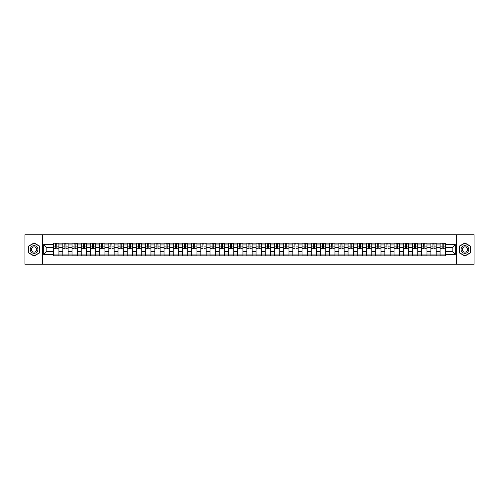 <?xml version="1.0" encoding="UTF-8"?>
<svg xmlns="http://www.w3.org/2000/svg" width="499" height="499" viewBox="0 0 499 499"><rect width="100%" height="100%" fill="white"/><g stroke="black" fill="none" stroke-linecap="round" stroke-linejoin="round"><path stroke-width="0.75" d="M456.473 264.245L474.05 264.245L474.05 234.755L24.95 234.755L24.95 264.245L456.473 264.245L456.473 234.755M62.818 255.844L62.818 244.959L58.926 244.959L58.926 255.844M58.926 244.959L58.926 243.156M62.818 244.959L62.818 243.156M68.126 243.156L68.126 255.844M72.018 255.844L72.018 243.156M77.326 243.156L77.326 255.844M81.218 255.844L81.218 243.156M86.527 243.156L86.527 255.844M90.419 255.844L90.419 243.156M95.733 243.156L95.733 255.844M99.625 255.844L99.625 243.156M104.933 243.156L104.933 255.844M108.826 255.844L108.826 243.156M114.134 243.156L114.134 255.844M118.026 255.844L118.026 243.156M123.334 243.156L123.334 255.844M127.226 255.844L127.226 243.156M132.534 243.156L132.534 255.844M136.427 255.844L136.427 243.156M141.735 243.156L141.735 255.844M145.633 255.844L145.633 243.156M150.941 243.156L150.941 255.844M154.833 255.844L154.833 243.156M160.142 243.156L160.142 255.844M164.034 255.844L164.034 243.156M169.342 243.156L169.342 255.844M173.234 255.844L173.234 243.156M178.542 243.156L178.542 255.844M182.434 255.844L182.434 243.156M187.743 243.156L187.743 255.844M191.635 255.844L191.635 243.156M196.943 243.156L196.943 255.844M200.841 255.844L200.841 243.156M206.149 243.156L206.149 255.844M210.042 255.844L210.042 243.156M215.35 243.156L215.35 255.844M219.242 255.844L219.242 243.156M224.55 243.156L224.55 255.844M228.442 255.844L228.442 243.156M233.75 243.156L233.75 255.844M237.643 255.844L237.643 243.156M242.951 243.156L242.951 255.844M246.843 255.844L246.843 243.156M252.157 243.156L252.157 255.844M256.049 255.844L256.049 243.156M261.357 243.156L261.357 255.844M265.25 255.844L265.25 243.156M270.558 243.156L270.558 255.844M274.45 255.844L274.45 243.156M279.758 243.156L279.758 255.844M283.65 255.844L283.65 243.156M288.958 243.156L288.958 255.844M292.851 255.844L292.851 243.156M298.159 243.156L298.159 255.844M302.057 255.844L302.057 243.156M307.365 243.156L307.365 255.844M311.257 255.844L311.257 243.156M316.566 243.156L316.566 255.844M320.458 255.844L320.458 243.156M325.766 243.156L325.766 255.844M329.658 255.844L329.658 243.156M334.966 243.156L334.966 255.844M338.858 255.844L338.858 243.156M344.167 243.156L344.167 255.844M348.059 255.844L348.059 243.156M353.367 243.156L353.367 255.844M357.265 255.844L357.265 243.156M362.573 243.156L362.573 255.844M366.466 255.844L366.466 243.156M371.774 243.156L371.774 255.844M375.666 255.844L375.666 243.156M380.974 243.156L380.974 255.844M384.866 255.844L384.866 243.156M390.174 243.156L390.174 255.844M394.067 255.844L394.067 243.156M399.375 243.156L399.375 255.844M403.267 255.844L403.267 243.156M408.581 243.156L408.581 255.844M412.473 255.844L412.473 243.156M417.782 243.156L417.782 255.844M421.674 255.844L421.674 243.156M426.982 243.156L426.982 255.844M430.874 255.844L430.874 243.156M436.182 243.156L436.182 255.844M440.074 255.844L440.074 243.156M440.074 251.328L436.182 251.328M430.874 251.328L426.982 251.328M421.674 251.328L417.782 251.328M412.473 251.328L408.581 251.328M403.267 251.328L399.375 251.328M394.067 251.328L390.174 251.328M384.866 251.328L380.974 251.328M375.666 251.328L371.774 251.328M366.466 251.328L362.573 251.328M357.265 251.328L353.367 251.328M348.059 251.328L344.167 251.328M338.858 251.328L334.966 251.328M329.658 251.328L325.766 251.328M320.458 251.328L316.566 251.328M311.257 251.328L307.365 251.328M302.057 251.328L298.159 251.328M292.851 251.328L288.958 251.328M283.65 251.328L279.758 251.328M274.45 251.328L270.558 251.328M265.25 251.328L261.357 251.328M256.049 251.328L252.157 251.328M246.843 251.328L242.951 251.328M237.643 251.328L233.75 251.328M228.442 251.328L224.55 251.328M219.242 251.328L215.35 251.328M210.042 251.328L206.149 251.328M200.841 251.328L196.943 251.328M191.635 251.328L187.743 251.328M182.434 251.328L178.542 251.328M173.234 251.328L169.342 251.328M164.034 251.328L160.142 251.328M154.833 251.328L150.941 251.328M145.633 251.328L141.735 251.328M136.427 251.328L132.534 251.328M127.226 251.328L123.334 251.328M118.026 251.328L114.134 251.328M108.826 251.328L104.933 251.328M99.625 251.328L95.733 251.328M90.419 251.328L86.527 251.328M81.218 251.328L77.326 251.328M72.018 251.328L68.126 251.328M62.818 251.328L58.926 251.328M440.074 247.672L436.182 247.672M430.874 247.672L426.982 247.672M421.674 247.672L417.782 247.672M412.473 247.672L408.581 247.672M403.267 247.672L399.375 247.672M394.067 247.672L390.174 247.672M384.866 247.672L380.974 247.672M375.666 247.672L371.774 247.672M366.466 247.672L362.573 247.672M357.265 247.672L353.367 247.672M348.059 247.672L344.167 247.672M338.858 247.672L334.966 247.672M329.658 247.672L325.766 247.672M320.458 247.672L316.566 247.672M311.257 247.672L307.365 247.672M302.057 247.672L298.159 247.672M292.851 247.672L288.958 247.672M283.65 247.672L279.758 247.672M274.45 247.672L270.558 247.672M265.25 247.672L261.357 247.672M256.049 247.672L252.157 247.672M246.843 247.672L242.951 247.672M237.643 247.672L233.75 247.672M228.442 247.672L224.55 247.672M219.242 247.672L215.35 247.672M210.042 247.672L206.149 247.672M200.841 247.672L196.943 247.672M191.635 247.672L187.743 247.672M182.434 247.672L178.542 247.672M173.234 247.672L169.342 247.672M164.034 247.672L160.142 247.672M154.833 247.672L150.941 247.672M145.633 247.672L141.735 247.672M136.427 247.672L132.534 247.672M127.226 247.672L123.334 247.672M118.026 247.672L114.134 247.672M108.826 247.672L104.933 247.672M99.625 247.672L95.733 247.672M90.419 247.672L86.527 247.672M81.218 247.672L77.326 247.672M72.018 247.672L68.126 247.672M62.818 247.672L58.926 247.672M46.831 251.328L53.618 251.328L53.618 247.672L46.831 247.672L46.831 251.328L43.706 254.453L43.706 244.547L53.618 244.547L53.618 247.672M445.382 247.672L445.382 251.328L452.169 251.328L452.169 247.672L445.382 247.672L445.382 243.156L53.618 243.156L53.618 244.547M445.382 244.547L455.294 244.547L455.294 254.453L445.382 254.453L445.382 251.328M53.618 251.328L53.618 255.844L445.382 255.844L445.382 254.453M53.618 254.453L43.706 254.453M42.527 264.245L42.527 234.755M39.783 246.213L34.094 242.926L28.399 246.213L28.399 252.787L34.094 256.074L39.783 252.787L39.783 246.213M470.601 246.213L464.906 242.926L459.217 246.213L459.217 252.787L464.906 256.074L470.601 252.787L470.601 246.213M58.926 254.958L53.618 254.958M55.769 244.042L56.774 244.042M68.126 254.958L62.818 254.958M64.97 244.042L65.974 244.042M77.326 254.958L72.018 254.958M74.17 244.042L75.174 244.042M86.527 254.958L81.218 254.958M83.37 244.042L84.375 244.042M95.733 254.958L90.419 254.958M92.577 244.042L93.575 244.042M104.933 254.958L99.625 254.958M101.777 244.042L102.782 244.042M114.134 254.958L108.826 254.958M110.978 244.042L111.982 244.042M123.334 254.958L118.026 254.958M120.178 244.042L121.182 244.042M132.534 254.958L127.226 254.958M129.378 244.042L130.382 244.042M141.735 254.958L136.427 254.958M138.579 244.042L139.583 244.042M150.941 254.958L145.633 254.958M147.785 244.042L148.783 244.042M160.142 254.958L154.833 254.958M156.985 244.042L157.99 244.042M169.342 254.958L164.034 254.958M166.186 244.042L167.19 244.042M178.542 254.958L173.234 254.958M175.386 244.042L176.39 244.042M187.743 254.958L182.434 254.958M184.586 244.042L185.591 244.042M196.943 254.958L191.635 254.958M193.793 244.042L194.791 244.042M206.149 254.958L200.841 254.958M202.993 244.042L203.991 244.042M215.35 254.958L210.042 254.958M212.194 244.042L213.198 244.042M224.55 254.958L219.242 254.958M221.394 244.042L222.398 244.042M233.75 254.958L228.442 254.958M230.594 244.042L231.598 244.042M242.951 254.958L237.643 254.958M239.794 244.042L240.799 244.042M252.157 254.958L246.843 254.958M249.001 244.042L249.999 244.042M261.357 254.958L256.049 254.958M258.201 244.042L259.206 244.042M270.558 254.958L265.25 254.958M267.402 244.042L268.406 244.042M279.758 254.958L274.45 254.958M276.602 244.042L277.606 244.042M288.958 254.958L283.65 254.958M285.802 244.042L286.806 244.042M298.159 254.958L292.851 254.958M295.009 244.042L296.007 244.042M307.365 254.958L302.057 254.958M304.209 244.042L305.207 244.042M316.566 254.958L311.257 254.958M313.409 244.042L314.414 244.042M325.766 254.958L320.458 254.958M322.61 244.042L323.614 244.042M334.966 254.958L329.658 254.958M331.81 244.042L332.814 244.042M344.167 254.958L338.858 254.958M341.01 244.042L342.015 244.042M353.367 254.958L348.059 254.958M350.217 244.042L351.215 244.042M362.573 254.958L357.265 254.958M359.417 244.042L360.421 244.042M371.774 254.958L366.466 254.958M368.618 244.042L369.622 244.042M380.974 254.958L375.666 254.958M377.818 244.042L378.822 244.042M390.174 254.958L384.866 254.958M387.018 244.042L388.022 244.042M399.375 254.958L394.067 254.958M396.218 244.042L397.223 244.042M408.581 254.958L403.267 254.958M405.425 244.042L406.423 244.042M417.782 254.958L412.473 254.958M414.625 244.042L415.63 244.042M426.982 254.958L421.674 254.958M423.826 244.042L424.83 244.042M436.182 254.958L430.874 254.958M433.026 244.042L434.03 244.042M445.382 254.958L440.074 254.958M442.226 244.042L443.231 244.042M43.706 244.547L46.831 247.672M452.169 251.328L455.294 254.453M452.169 247.672L455.294 244.547M56.774 248.621L58.894 248.82L56.774 248.82L56.774 243.219L58.894 243.219L57.716 243.219M58.894 248.621L58.894 243.219M55.769 243.986L56.774 243.986M57.716 243.986L58.127 243.986M54.828 243.219L53.643 243.219L53.643 248.82L55.769 248.82L55.595 243.219M53.643 243.219L56.948 243.219M65.974 248.621L68.095 248.82L65.974 248.82L65.974 243.219L68.095 243.219L66.916 243.219M68.095 248.621L68.095 243.219M64.97 243.986L65.974 243.986M66.916 243.986L67.328 243.986M64.028 243.219L62.849 243.219L62.849 248.82L64.97 248.82L64.795 243.219M62.849 243.219L66.149 243.219M75.174 248.621L77.295 248.82L75.174 248.82L75.174 243.219L77.295 243.219L76.116 243.219M77.295 248.621L77.295 243.219M74.17 243.986L75.174 243.986M76.116 243.986L76.534 243.986M73.228 243.219L72.049 243.219L72.049 248.82L74.17 248.82L73.995 243.219M72.049 243.219L75.349 243.219M30.77 251.415A3.836 3.836 0 0 0 36.009 252.818A3.836 3.836 0 0 0 37.413 247.585A3.836 3.836 0 0 0 32.173 246.182A3.836 3.836 0 0 0 30.77 251.415M31.817 250.81A2.626 2.626 0 0 0 35.404 251.77A2.626 2.626 0 0 0 36.365 248.19A2.626 2.626 0 0 0 32.778 247.23A2.626 2.626 0 0 0 31.817 250.81M34.094 243.132L39.608 246.319L39.608 252.681L34.094 255.868L28.58 252.681L28.58 246.319L34.094 243.132M461.587 251.415A3.836 3.836 0 0 0 466.827 252.818A3.836 3.836 0 0 0 468.23 247.585A3.836 3.836 0 0 0 462.991 246.182A3.836 3.836 0 0 0 461.587 251.415M462.635 250.81A2.626 2.626 0 0 0 466.222 251.77A2.626 2.626 0 0 0 467.183 248.19A2.626 2.626 0 0 0 463.596 247.23A2.626 2.626 0 0 0 462.635 250.81M464.906 243.132L470.42 246.319L470.42 252.681L464.906 255.868L459.392 252.681L459.392 246.319L464.906 243.132M84.375 248.621L86.502 248.82L84.375 248.82L84.375 243.219L86.502 243.219L85.317 243.219M86.502 248.621L86.502 243.219M83.37 243.986L84.375 243.986M85.317 243.986L85.734 243.986M82.429 243.219L81.25 243.219L81.25 248.82L83.37 248.82L83.196 243.219M81.25 243.219L84.556 243.219M93.575 248.621L95.702 248.82L93.575 248.82L93.575 243.219L95.702 243.219L94.523 243.219M95.702 248.621L95.702 243.219M92.577 243.986L93.575 243.986M94.523 243.986L94.935 243.986M91.629 243.219L90.45 243.219L90.45 248.82L92.577 248.82L92.396 243.219M90.45 243.219L93.756 243.219M102.782 248.621L104.902 248.82L102.782 248.82L102.782 243.219L104.902 243.219L103.723 243.219M104.902 248.621L104.902 243.219M101.777 243.986L102.782 243.986M103.723 243.986L104.135 243.986M100.829 243.219L99.65 243.219L99.65 248.82L101.777 248.82L101.596 243.219M99.65 243.219L102.956 243.219M111.982 248.621L114.103 248.82L111.982 248.82L111.982 243.219L114.103 243.219L112.924 243.219M114.103 248.621L114.103 243.219M110.978 243.986L111.982 243.986M112.924 243.986L113.335 243.986M110.036 243.219L108.857 243.219L108.857 248.82L110.978 248.82L110.803 243.219M108.857 243.219L112.156 243.219M121.182 248.621L123.303 248.82L121.182 248.82L121.182 243.219L123.303 243.219L122.124 243.219M123.303 248.621L123.303 243.219M120.178 243.986L121.182 243.986M122.124 243.986L122.536 243.986M119.236 243.219L118.057 243.219L118.057 248.82L120.178 248.82L120.003 243.219M118.057 243.219L121.357 243.219M130.382 248.621L132.503 248.82L130.382 248.82L130.382 243.219L132.503 243.219L131.324 243.219M132.503 248.621L132.503 243.219M129.378 243.986L130.382 243.986M131.324 243.986L131.742 243.986M128.436 243.219L127.257 243.219L127.257 248.82L129.378 248.82L129.204 243.219M127.257 243.219L130.557 243.219M139.583 248.621L141.71 248.82L139.583 248.82L139.583 243.219L141.71 243.219L140.531 243.219M141.71 248.621L141.71 243.219M138.579 243.986L139.583 243.986M140.531 243.986L140.943 243.986M137.637 243.219L136.458 243.219L136.458 248.82L138.579 248.82L138.404 243.219M136.458 243.219L139.764 243.219M148.783 248.621L150.91 248.82L148.783 248.82L148.783 243.219L150.91 243.219L149.731 243.219M150.91 248.621L150.91 243.219M147.785 243.986L148.783 243.986M149.731 243.986L150.143 243.986M146.837 243.219L145.658 243.219L145.658 248.82L147.785 248.82L147.604 243.219M145.658 243.219L148.964 243.219M157.99 248.621L160.11 248.82L157.99 248.82L157.99 243.219L160.11 243.219L158.931 243.219M160.11 248.621L160.11 243.219M156.985 243.986L157.99 243.986M158.931 243.986L159.343 243.986M156.044 243.219L154.858 243.219L154.858 248.82L156.985 248.82L156.805 243.219M154.858 243.219L158.164 243.219M167.19 248.621L169.311 248.82L167.19 248.82L167.19 243.219L169.311 243.219L168.132 243.219M169.311 248.621L169.311 243.219M166.186 243.986L167.19 243.986M168.132 243.986L168.543 243.986M165.244 243.219L164.065 243.219L164.065 248.82L166.186 248.82L166.011 243.219M164.065 243.219L167.365 243.219M176.39 248.621L178.511 248.82L176.39 248.82L176.39 243.219L178.511 243.219L177.332 243.219M178.511 248.621L178.511 243.219M175.386 243.986L176.39 243.986M177.332 243.986L177.744 243.986M174.444 243.219L173.265 243.219L173.265 248.82L175.386 248.82L175.211 243.219M173.265 243.219L176.565 243.219M185.591 248.621L187.718 248.82L185.591 248.82L185.591 243.219L187.718 243.219L186.532 243.219M187.718 248.621L187.718 243.219M184.586 243.986L185.591 243.986M186.532 243.986L186.95 243.986M183.644 243.219L182.466 243.219L182.466 248.82L184.586 248.82L184.412 243.219M182.466 243.219L185.771 243.219M194.791 248.621L196.918 248.82L194.791 248.82L194.791 243.219L196.918 243.219L195.739 243.219M196.918 248.621L196.918 243.219M193.793 243.986L194.791 243.986M195.739 243.986L196.151 243.986M192.845 243.219L191.666 243.219L191.666 248.82L193.793 248.82L193.612 243.219M191.666 243.219L194.972 243.219M203.991 248.621L206.118 248.82L203.991 248.82L203.991 243.219L206.118 243.219L204.939 243.219M206.118 248.621L206.118 243.219M202.993 243.986L203.991 243.986M204.939 243.986L205.351 243.986M202.045 243.219L200.866 243.219L200.866 248.82L202.993 248.82L202.812 243.219M200.866 243.219L204.172 243.219M213.198 248.621L215.319 248.82L213.198 248.82L213.198 243.219L215.319 243.219L214.14 243.219M215.319 248.621L215.319 243.219M212.194 243.986L213.198 243.986M214.14 243.986L214.551 243.986M211.252 243.219L210.067 243.219L210.067 248.82L212.194 248.82L212.019 243.219M210.067 243.219L213.372 243.219M222.398 248.621L224.519 248.82L222.398 248.82L222.398 243.219L224.519 243.219L223.34 243.219M224.519 248.621L224.519 243.219M221.394 243.986L222.398 243.986M223.34 243.986L223.752 243.986M220.452 243.219L219.273 243.219L219.273 248.82L221.394 248.82L221.219 243.219M219.273 243.219L222.573 243.219M231.598 248.621L233.719 248.82L231.598 248.82L231.598 243.219L233.719 243.219L232.54 243.219M233.719 248.621L233.719 243.219M230.594 243.986L231.598 243.986M232.54 243.986L232.958 243.986M229.652 243.219L228.473 243.219L228.473 248.82L230.594 248.82L230.419 243.219M228.473 243.219L231.773 243.219M240.799 248.621L242.926 248.82L240.799 248.82L240.799 243.219L242.926 243.219L241.747 243.219M242.926 248.621L242.926 243.219M239.794 243.986L240.799 243.986M241.747 243.986L242.158 243.986M238.853 243.219L237.674 243.219L237.674 248.82L239.794 248.82L239.62 243.219M237.674 243.219L240.98 243.219M249.999 248.621L252.126 248.82L249.999 248.82L249.999 243.219L252.126 243.219L250.947 243.219M252.126 248.621L252.126 243.219M249.001 243.986L249.999 243.986M250.947 243.986L251.359 243.986M248.053 243.219L246.874 243.219L246.874 248.82L249.001 248.82L248.82 243.219M246.874 243.219L250.18 243.219M259.206 248.621L261.326 248.82L259.206 248.82L259.206 243.219L261.326 243.219L260.147 243.219M261.326 248.621L261.326 243.219M258.201 243.986L259.206 243.986M260.147 243.986L260.559 243.986M257.253 243.219L256.074 243.219L256.074 248.82L258.201 248.82L258.02 243.219M256.074 243.219L259.38 243.219M268.406 248.621L270.527 248.82L268.406 248.82L268.406 243.219L270.527 243.219L269.348 243.219M270.527 248.621L270.527 243.219M267.402 243.986L268.406 243.986M269.348 243.986L269.759 243.986M266.46 243.219L265.281 243.219L265.281 248.82L267.402 248.82L267.227 243.219M265.281 243.219L268.581 243.219M277.606 248.621L279.727 248.82L277.606 248.82L277.606 243.219L279.727 243.219L278.548 243.219M279.727 248.621L279.727 243.219M276.602 243.986L277.606 243.986M278.548 243.986L278.96 243.986M275.66 243.219L274.481 243.219L274.481 248.82L276.602 248.82L276.427 243.219M274.481 243.219L277.781 243.219M286.806 248.621L288.933 248.82L286.806 248.82L286.806 243.219L288.933 243.219L287.748 243.219M288.933 248.621L288.933 243.219M285.802 243.986L286.806 243.986M287.748 243.986L288.166 243.986M284.86 243.219L283.682 243.219L283.682 248.82L285.802 248.82L285.628 243.219M283.682 243.219L286.981 243.219M296.007 248.621L298.134 248.82L296.007 248.82L296.007 243.219L298.134 243.219L296.955 243.219M298.134 248.621L298.134 243.219M295.009 243.986L296.007 243.986M296.955 243.986L297.367 243.986M294.061 243.219L292.882 243.219L292.882 248.82L295.009 248.82L294.828 243.219M292.882 243.219L296.188 243.219M305.207 248.621L307.334 248.82L305.207 248.82L305.207 243.219L307.334 243.219L306.155 243.219M307.334 248.621L307.334 243.219M304.209 243.986L305.207 243.986M306.155 243.986L306.567 243.986M303.261 243.219L302.082 243.219L302.082 248.82L304.209 248.82L304.028 243.219M302.082 243.219L305.388 243.219M314.414 248.621L316.534 248.82L314.414 248.82L314.414 243.219L316.534 243.219L315.356 243.219M316.534 248.621L316.534 243.219M313.409 243.986L314.414 243.986M315.356 243.986L315.767 243.986M312.468 243.219L311.282 243.219L311.282 248.82L313.409 248.82L313.229 243.219M311.282 243.219L314.588 243.219M323.614 248.621L325.735 248.82L323.614 248.82L323.614 243.219L325.735 243.219L324.556 243.219M325.735 248.621L325.735 243.219M322.61 243.986L323.614 243.986M324.556 243.986L324.968 243.986M321.668 243.219L320.489 243.219L320.489 248.82L322.61 248.82L322.435 243.219M320.489 243.219L323.789 243.219M332.814 248.621L334.935 248.82L332.814 248.82L332.814 243.219L334.935 243.219L333.756 243.219M334.935 248.621L334.935 243.219M331.81 243.986L332.814 243.986M333.756 243.986L334.168 243.986M330.868 243.219L329.689 243.219L329.689 248.82L331.81 248.82L331.635 243.219M329.689 243.219L332.989 243.219M342.015 248.621L344.142 248.82L342.015 248.82L342.015 243.219L344.142 243.219L342.956 243.219M344.142 248.621L344.142 243.219M341.01 243.986L342.015 243.986M342.956 243.986L343.374 243.986M340.069 243.219L338.89 243.219L338.89 248.82L341.01 248.82L340.836 243.219M338.89 243.219L342.195 243.219M351.215 248.621L353.342 248.82L351.215 248.82L351.215 243.219L353.342 243.219L352.163 243.219M353.342 248.621L353.342 243.219M350.217 243.986L351.215 243.986M352.163 243.986L352.575 243.986M349.269 243.219L348.09 243.219L348.09 248.82L350.217 248.82L350.036 243.219M348.09 243.219L351.396 243.219M360.421 248.621L362.542 248.82L360.421 248.82L360.421 243.219L362.542 243.219L361.363 243.219M362.542 248.621L362.542 243.219M359.417 243.986L360.421 243.986M361.363 243.986L361.775 243.986M358.469 243.219L357.29 243.219L357.29 248.82L359.417 248.82L359.236 243.219M357.29 243.219L360.596 243.219M369.622 248.621L371.743 248.82L369.622 248.82L369.622 243.219L371.743 243.219L370.564 243.219M371.743 248.621L371.743 243.219M368.618 243.986L369.622 243.986M370.564 243.986L370.975 243.986M367.676 243.219L366.497 243.219L366.497 248.82L368.618 248.82L368.443 243.219M366.497 243.219L369.796 243.219M378.822 248.621L380.943 248.82L378.822 248.82L378.822 243.219L380.943 243.219L379.764 243.219M380.943 248.621L380.943 243.219M377.818 243.986L378.822 243.986M379.764 243.986L380.176 243.986M376.876 243.219L375.697 243.219L375.697 248.82L377.818 248.82L377.643 243.219M375.697 243.219L378.997 243.219M388.022 248.621L390.143 248.82L388.022 248.82L388.022 243.219L390.143 243.219L388.964 243.219M390.143 248.621L390.143 243.219M387.018 243.986L388.022 243.986M388.964 243.986L389.382 243.986M386.076 243.219L384.897 243.219L384.897 248.82L387.018 248.82L386.844 243.219M384.897 243.219L388.197 243.219M397.223 248.621L399.35 248.82L397.223 248.82L397.223 243.219L399.35 243.219L398.171 243.219M399.35 248.621L399.35 243.219M396.218 243.986L397.223 243.986M398.171 243.986L398.582 243.986M395.277 243.219L394.098 243.219L394.098 248.82L396.218 248.82L396.044 243.219M394.098 243.219L397.404 243.219M406.423 248.621L408.55 248.82L406.423 248.82L406.423 243.219L408.55 243.219L407.371 243.219M408.55 248.621L408.55 243.219M405.425 243.986L406.423 243.986M407.371 243.986L407.783 243.986M404.477 243.219L403.298 243.219L403.298 248.82L405.425 248.82L405.244 243.219M403.298 243.219L406.604 243.219M415.63 248.621L417.75 248.82L415.63 248.82L415.63 243.219L417.75 243.219L416.571 243.219M417.75 248.621L417.75 243.219M414.625 243.986L415.63 243.986M416.571 243.986L416.983 243.986M413.683 243.219L412.498 243.219L412.498 248.82L414.625 248.82L414.444 243.219M412.498 243.219L415.804 243.219M424.83 248.621L426.951 248.82L424.83 248.82L424.83 243.219L426.951 243.219L425.772 243.219M426.951 248.621L426.951 243.219M423.826 243.986L424.83 243.986M425.772 243.986L426.183 243.986M422.884 243.219L421.705 243.219L421.705 248.82L423.826 248.82L423.651 243.219M421.705 243.219L425.005 243.219M434.03 248.621L436.151 248.82L434.03 248.82L434.03 243.219L436.151 243.219L434.972 243.219M436.151 248.621L436.151 243.219M433.026 243.986L434.03 243.986M434.972 243.986L435.384 243.986M432.084 243.219L430.905 243.219L430.905 248.82L433.026 248.82L432.851 243.219M430.905 243.219L434.205 243.219M443.231 248.621L445.358 248.82L443.231 248.82L443.231 243.219L445.358 243.219L444.172 243.219M445.358 248.621L445.358 243.219M442.226 243.986L443.231 243.986M444.172 243.986L444.59 243.986M441.284 243.219L440.106 243.219L440.106 248.82L442.226 248.82L442.052 243.219M440.106 243.219L443.405 243.219M430.874 244.959L426.982 244.959M421.674 244.959L417.782 244.959M412.473 244.959L408.581 244.959M403.267 244.959L399.375 244.959M394.067 244.959L390.174 244.959M384.866 244.959L380.974 244.959M375.666 244.959L371.774 244.959M366.466 244.959L362.573 244.959M357.265 244.959L353.367 244.959M348.059 244.959L344.167 244.959M338.858 244.959L334.966 244.959M329.658 244.959L325.766 244.959M320.458 244.959L316.566 244.959M311.257 244.959L307.365 244.959M302.057 244.959L298.159 244.959M292.851 244.959L288.958 244.959M283.65 244.959L279.758 244.959M274.45 244.959L270.558 244.959M265.25 244.959L261.357 244.959M256.049 244.959L252.157 244.959M246.843 244.959L242.951 244.959M237.643 244.959L233.75 244.959M228.442 244.959L224.55 244.959M219.242 244.959L215.35 244.959M210.042 244.959L206.149 244.959M200.841 244.959L196.943 244.959M191.635 244.959L187.743 244.959M182.434 244.959L178.542 244.959M173.234 244.959L169.342 244.959M164.034 244.959L160.142 244.959M154.833 244.959L150.941 244.959M145.633 244.959L141.735 244.959M136.427 244.959L132.534 244.959M127.226 244.959L123.334 244.959M118.026 244.959L114.134 244.959M108.826 244.959L104.933 244.959M99.625 244.959L95.733 244.959M90.419 244.959L86.527 244.959M81.218 244.959L77.326 244.959M72.018 244.959L68.126 244.959M440.074 244.959L436.182 244.959M430.874 254.041L426.982 254.041M421.674 254.041L417.782 254.041M412.473 254.041L408.581 254.041M403.267 254.041L399.375 254.041M394.067 254.041L390.174 254.041M384.866 254.041L380.974 254.041M375.666 254.041L371.774 254.041M366.466 254.041L362.573 254.041M357.265 254.041L353.367 254.041M348.059 254.041L344.167 254.041M338.858 254.041L334.966 254.041M329.658 254.041L325.766 254.041M320.458 254.041L316.566 254.041M311.257 254.041L307.365 254.041M302.057 254.041L298.159 254.041M292.851 254.041L288.958 254.041M283.65 254.041L279.758 254.041M274.45 254.041L270.558 254.041M265.25 254.041L261.357 254.041M256.049 254.041L252.157 254.041M246.843 254.041L242.951 254.041M237.643 254.041L233.75 254.041M228.442 254.041L224.55 254.041M219.242 254.041L215.35 254.041M210.042 254.041L206.149 254.041M200.841 254.041L196.943 254.041M191.635 254.041L187.743 254.041M182.434 254.041L178.542 254.041M173.234 254.041L169.342 254.041M164.034 254.041L160.142 254.041M154.833 254.041L150.941 254.041M145.633 254.041L141.735 254.041M136.427 254.041L132.534 254.041M127.226 254.041L123.334 254.041M118.026 254.041L114.134 254.041M108.826 254.041L104.933 254.041M99.625 254.041L95.733 254.041M90.419 254.041L86.527 254.041M81.218 254.041L77.326 254.041M72.018 254.041L68.126 254.041M62.818 254.041L58.926 254.041M440.074 254.041L436.182 254.041M56.774 246.082L58.894 246.082M53.643 248.621L55.769 248.621M53.643 246.082L55.769 246.082M65.974 246.082L68.095 246.082M62.849 248.621L64.97 248.621M62.849 246.082L64.97 246.082M75.174 246.082L77.295 246.082M72.049 248.621L74.17 248.621M72.049 246.082L74.17 246.082M84.375 246.082L86.502 246.082M81.25 248.621L83.37 248.621M81.25 246.082L83.37 246.082M93.575 246.082L95.702 246.082M90.45 248.621L92.577 248.621M90.45 246.082L92.577 246.082M102.782 246.082L104.902 246.082M99.65 248.621L101.777 248.621M99.65 246.082L101.777 246.082M111.982 246.082L114.103 246.082M108.857 248.621L110.978 248.621M108.857 246.082L110.978 246.082M121.182 246.082L123.303 246.082M118.057 248.621L120.178 248.621M118.057 246.082L120.178 246.082M130.382 246.082L132.503 246.082M127.257 248.621L129.378 248.621M127.257 246.082L129.378 246.082M139.583 246.082L141.71 246.082M136.458 248.621L138.579 248.621M136.458 246.082L138.579 246.082M148.783 246.082L150.91 246.082M145.658 248.621L147.785 248.621M145.658 246.082L147.785 246.082M157.99 246.082L160.11 246.082M154.858 248.621L156.985 248.621M154.858 246.082L156.985 246.082M167.19 246.082L169.311 246.082M164.065 248.621L166.186 248.621M164.065 246.082L166.186 246.082M176.39 246.082L178.511 246.082M173.265 248.621L175.386 248.621M173.265 246.082L175.386 246.082M185.591 246.082L187.718 246.082M182.466 248.621L184.586 248.621M182.466 246.082L184.586 246.082M194.791 246.082L196.918 246.082M191.666 248.621L193.793 248.621M191.666 246.082L193.793 246.082M203.991 246.082L206.118 246.082M200.866 248.621L202.993 248.621M200.866 246.082L202.993 246.082M213.198 246.082L215.319 246.082M210.067 248.621L212.194 248.621M210.067 246.082L212.194 246.082M222.398 246.082L224.519 246.082M219.273 248.621L221.394 248.621M219.273 246.082L221.394 246.082M231.598 246.082L233.719 246.082M228.473 248.621L230.594 248.621M228.473 246.082L230.594 246.082M240.799 246.082L242.926 246.082M237.674 248.621L239.794 248.621M237.674 246.082L239.794 246.082M249.999 246.082L252.126 246.082M246.874 248.621L249.001 248.621M246.874 246.082L249.001 246.082M259.206 246.082L261.326 246.082M256.074 248.621L258.201 248.621M256.074 246.082L258.201 246.082M268.406 246.082L270.527 246.082M265.281 248.621L267.402 248.621M265.281 246.082L267.402 246.082M277.606 246.082L279.727 246.082M274.481 248.621L276.602 248.621M274.481 246.082L276.602 246.082M286.806 246.082L288.933 246.082M283.682 248.621L285.802 248.621M283.682 246.082L285.802 246.082M296.007 246.082L298.134 246.082M292.882 248.621L295.009 248.621M292.882 246.082L295.009 246.082M305.207 246.082L307.334 246.082M302.082 248.621L304.209 248.621M302.082 246.082L304.209 246.082M314.414 246.082L316.534 246.082M311.282 248.621L313.409 248.621M311.282 246.082L313.409 246.082M323.614 246.082L325.735 246.082M320.489 248.621L322.61 248.621M320.489 246.082L322.61 246.082M332.814 246.082L334.935 246.082M329.689 248.621L331.81 248.621M329.689 246.082L331.81 246.082M342.015 246.082L344.142 246.082M338.89 248.621L341.01 248.621M338.89 246.082L341.01 246.082M351.215 246.082L353.342 246.082M348.09 248.621L350.217 248.621M348.09 246.082L350.217 246.082M360.421 246.082L362.542 246.082M357.29 248.621L359.417 248.621M357.29 246.082L359.417 246.082M369.622 246.082L371.743 246.082M366.497 248.621L368.618 248.621M366.497 246.082L368.618 246.082M378.822 246.082L380.943 246.082M375.697 248.621L377.818 248.621M375.697 246.082L377.818 246.082M388.022 246.082L390.143 246.082M384.897 248.621L387.018 248.621M384.897 246.082L387.018 246.082M397.223 246.082L399.35 246.082M394.098 248.621L396.218 248.621M394.098 246.082L396.218 246.082M406.423 246.082L408.55 246.082M403.298 248.621L405.425 248.621M403.298 246.082L405.425 246.082M415.63 246.082L417.75 246.082M412.498 248.621L414.625 248.621M412.498 246.082L414.625 246.082M424.83 246.082L426.951 246.082M421.705 248.621L423.826 248.621M421.705 246.082L423.826 246.082M434.03 246.082L436.151 246.082M430.905 248.621L433.026 248.621M430.905 246.082L433.026 246.082M443.231 246.082L445.358 246.082M440.106 248.621L442.226 248.621M440.106 246.082L442.226 246.082"/></g></svg>
